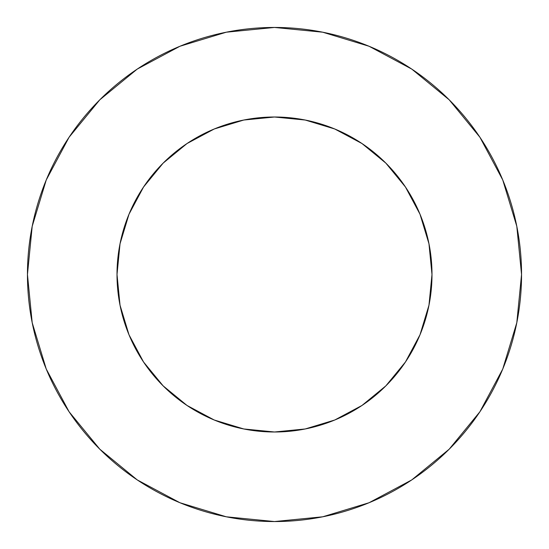<?xml version="1.0" encoding="UTF-8"?>
<svg xmlns="http://www.w3.org/2000/svg" width="549" height="549" viewBox="0 0 549 549"><rect width="100%" height="100%" fill="white"/><g stroke="black" fill="none" stroke-linecap="round" stroke-linejoin="round"><path stroke-width="0.82" d="M219.03 127.093L243.777 120.032L214.227 128.994L187.003 143.55L163.135 163.135L143.55 187.003L128.994 214.227L120.032 243.777L117.006 274.5A157.494 157.494 0 0 1 274.5 117.006A157.494 157.494 0 0 1 431.994 274.5A157.494 157.494 0 0 1 274.5 431.994A157.494 157.494 0 0 1 117.006 274.5L120.032 305.223L128.994 334.773L143.55 361.997L163.135 385.865L187.003 405.45L214.227 420.006L243.777 428.968L217.294 421.241M27.45 274.5A247.05 247.05 0 0 1 274.5 27.45A247.05 247.05 0 0 1 521.55 274.5A247.05 247.05 0 0 1 274.5 521.55A247.05 247.05 0 0 1 27.45 274.5L32.199 322.695L46.253 369.045L69.085 411.757L99.808 449.192L137.243 479.915L179.955 502.747L226.305 516.801L274.5 521.55L322.695 516.801L369.045 502.747L411.757 479.915L449.192 449.192L479.915 411.757L502.747 369.045L516.801 322.695L521.55 274.5L516.801 226.305L502.747 179.955L479.915 137.243L449.192 99.808L411.757 69.085L369.045 46.253L322.695 32.199L274.5 27.45L226.305 32.199L179.955 46.253L137.243 69.085L99.808 99.808L69.085 137.243L46.253 179.955L32.199 226.305L27.45 274.5M329.97 421.906L305.223 428.968L334.773 420.006L361.997 405.45L385.865 385.865L405.45 361.997L420.006 334.773L428.968 305.223L421.241 331.706M127.093 329.97L120.032 305.223M120.032 243.777L127.759 217.294M421.906 219.03L428.968 243.777L420.006 214.227L405.45 187.003L385.865 163.135L361.997 143.55L334.773 128.994L305.223 120.032L331.706 127.759M479.915 137.243L449.192 99.808L411.819 69.133M137.243 69.085L99.808 99.808L69.133 137.181M69.085 411.757L99.808 449.192L137.181 479.867M411.757 479.915L449.192 449.192L479.867 411.819M243.777 428.968L274.5 431.994L305.223 428.968M428.968 305.223L431.994 274.5L428.968 243.777M305.223 120.032L274.5 117.006L243.777 120.032"/></g></svg>
